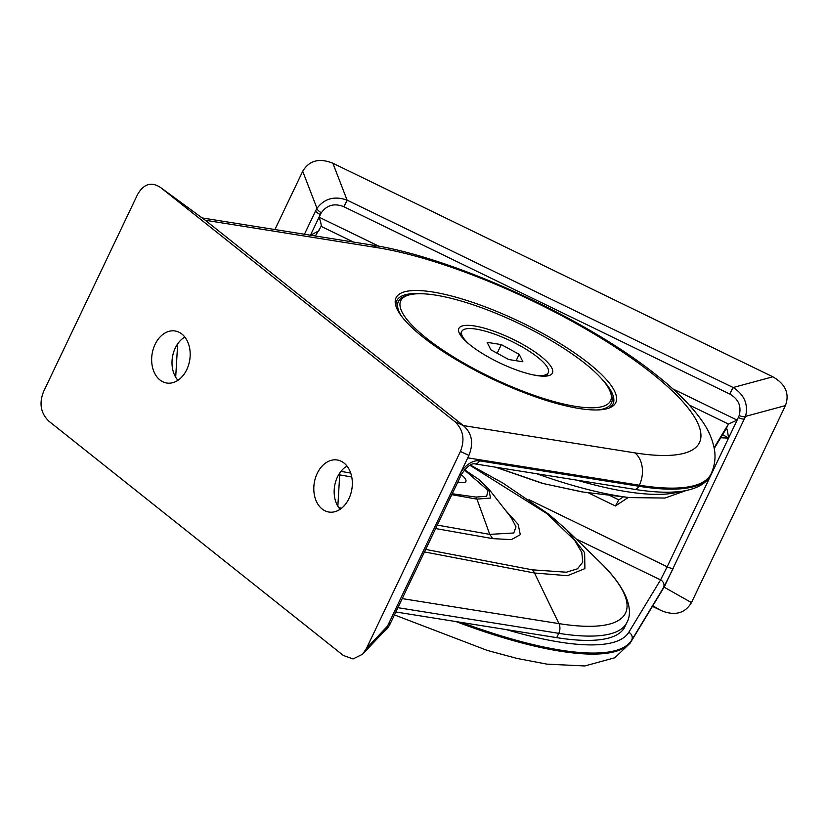 <?xml version="1.0" encoding="UTF-8"?>
<svg xmlns="http://www.w3.org/2000/svg" width="827" height="827" viewBox="0 0 827 827"><rect width="100%" height="100%" fill="white"/><g stroke="black" fill="none" stroke-linecap="round" stroke-linejoin="round"><path stroke-width="1.24" d="M552.25 373.38A51.822 13.532 25.5 0 0 512.699 339.142A51.822 13.532 25.5 0 0 459.047 328.143A51.822 13.532 25.5 0 0 459.047 332.588A51.822 13.532 25.5 0 0 499.828 362.97A51.822 13.532 25.5 0 0 549.097 375.541A51.822 13.532 25.5 0 0 552.25 373.38M608.848 408.145A119.812 31.281 25.5 0 0 612.652 404.63A119.812 31.281 25.5 0 0 613.045 403.907A119.812 31.281 25.5 0 0 602.004 379.221M422.886 293.781A119.812 31.281 25.5 0 0 397.146 300.025A119.812 31.281 25.5 0 0 396.764 300.749A119.812 31.281 25.5 0 0 396.102 306.672M610.171 401.498A116.214 30.341 25.5 0 0 610.171 391.522A116.214 30.341 25.5 0 0 518.705 323.378A116.214 30.341 25.5 0 0 408.187 295.187A116.214 30.341 25.5 0 0 401.126 300.025A116.214 30.341 25.5 0 0 489.842 376.823A116.214 30.341 25.5 0 0 610.171 401.498M597.973 409.934A118.013 30.806 25.5 0 0 611.039 403.845A118.013 30.806 25.5 0 0 611.039 393.724L610.171 391.522M408.187 295.187L405.933 295.89A118.013 30.806 25.5 0 0 398.769 300.811A118.013 30.806 25.5 0 0 401.56 316.255M469.436 344.425A47.925 12.508 -154.5 0 1 461.766 331.431A47.925 12.508 -154.5 0 1 492.168 333.291A47.925 12.508 -154.5 0 1 537.726 357.285A47.925 12.508 -154.5 0 1 548.28 372.698A47.925 12.508 -154.5 0 1 533.353 374.92M548.28 372.698L547.288 374.786A47.925 12.508 -154.5 0 1 546.202 376.089M460.443 335.183A47.925 12.508 -154.5 0 1 460.773 333.519L461.766 331.431M508.76 359.538L522.912 361.792L519.18 354.318L501.296 344.59L487.134 342.337L490.866 349.811L508.76 359.538M497.172 353.232L501.296 344.59M516.131 360.717L519.18 354.318M457.827 482.007A20.365 5.313 25.5 0 0 465.828 479.784A20.365 5.313 25.5 0 0 461.29 474.76M496.035 467.255L543.442 483.599L583.128 492.044L629.543 497.585A221.098 57.714 -154.5 0 1 536.723 473.747M672.837 388.907L737.136 420.116L739.152 415.619C741.633 406.253 738.511 399.069 729.796 394.055L343.815 206.698C334.47 202.966 326.965 204.993 321.289 212.787L319.057 217.181L378.942 246.25M587.852 492.603L615.412 505.979L628.313 497.44M714.239 448.399L726.395 428.365C726.964 428.262 727.688 431.508 728.546 438.124L722.643 434.62M310.58 235.23L319.088 230.65M652.451 606.336L661.29 610.626L652.772 605.819M320.307 214.565A5.996 1.561 -154.5 0 1 315.707 210.647L316.979 208.342L302.713 171.272L274.915 229.544M302.713 171.272C309.205 160.459 319.263 157.781 332.888 163.25L347.082 200.124L733.146 387.512L772.821 376.792L332.888 163.25M772.821 376.792C785.557 384.121 789.764 393.724 785.433 405.592L745.551 416.374L664.091 587.139L691.465 602.604L785.433 405.592M691.465 602.604C684.973 613.417 674.915 616.094 661.29 610.626M528.97 499.694L667.172 566.784L737.136 420.116L728.442 424.065L714.104 447.696M315.304 235.984L321.165 226.319M609.096 495.146L618.792 499.849L623.331 496.841M618.792 499.849L615.412 505.979M315.697 210.689L304.45 234.248L315.707 210.647A5.996 1.561 -154.5 0 1 315.728 210.606L316.338 209.438M343.815 206.698L347.082 200.124C334.47 195.741 324.432 198.48 316.979 208.342A5.996 1.571 -148.1 0 0 321.289 212.787M739.152 415.619A5.996 1.54 -160.9 0 0 745.551 416.374C748.445 404.269 744.31 394.655 733.146 387.512L729.796 394.055M353.532 242.084L321.145 226.36C321.445 225.047 320.752 221.987 319.057 217.181L310.456 235.209M422.845 336.992A121.724 31.777 25.5 0 0 537.292 397.477A121.724 31.777 25.5 0 0 615.402 403.307A121.724 31.777 25.5 0 0 588.938 363.487A121.724 31.777 25.5 0 0 472 302.144A121.724 31.777 25.5 0 0 395.74 298.526A121.724 31.777 25.5 0 0 422.845 336.992M470.253 464.981L503.002 483.123L548.942 514.363L566.702 529.807L584.637 552.694L584.906 568.625L567.487 575.685L534.5 573.008L424.478 551.929M556.716 637.638A226.443 59.11 25.5 0 0 624.892 626.763L626.938 622.462A226.443 59.11 -154.5 0 1 558.763 633.337L556.716 637.638L395.833 611.98M177.95 380.296A25.358 18.328 99.1 0 1 175.283 348.002A25.358 18.328 99.1 0 1 184.845 337.065M186.768 369.628A26.361 19.052 99.1 0 1 167.457 383.128A26.361 19.052 99.1 0 1 155.062 344.394A26.361 19.052 99.1 0 1 175.758 331.11A26.361 19.052 99.1 0 1 186.768 369.628M340.104 509.308A25.358 18.328 99.1 0 1 337.437 477.014A25.358 18.328 99.1 0 1 346.999 466.077M317.217 473.406A26.361 19.052 99.1 0 1 337.912 460.112A26.361 19.052 99.1 0 1 348.922 498.629A26.361 19.052 99.1 0 1 329.611 512.14A26.361 19.052 99.1 0 1 317.217 473.406M337.84 506.217L339.825 472.879M175.686 377.215L177.671 343.867M205.23 220.23L160.634 187.543L454.881 421.646L463.337 425.574L634.898 452.876A214.462 55.988 25.5 0 0 652.214 373.577A214.462 55.988 25.5 0 0 376.895 247.604L205.23 220.23L463.234 425.491M362.557 654.24L366.444 648.451L387.46 626.163L383.997 631.508L362.557 654.24L353.046 658.933L343.35 655.48L49.103 421.388C40.73 413.438 38.89 403.504 43.573 391.584L137.54 194.572C143.681 183.811 151.382 181.464 160.634 187.543L205.127 220.147M382.188 633.43L386.767 629.202L389.145 625.76A5.996 1.964 30.4 0 1 387.46 626.163L468.909 455.398L460.412 451.449L366.444 648.451M460.412 451.449C465.094 439.519 463.254 429.585 454.881 421.646M505.318 510.104L518.167 524.37L520.297 534.666L511.396 539.628L492.675 538.625L435.633 528.556M425.678 549.417L532.112 569.803L566.371 572.212L577.442 568.831L582.766 562.143L581.805 552.498L574.817 540.589L547.102 513.743L469.829 465.208M437.276 525.093L489.77 534.366L476.952 499.115L451.79 494.67M492.675 538.625L489.77 534.366L513.784 532.981L516.007 526.83L511.22 517.63L488.871 489.119L490.483 498.071L476.952 499.115L475.949 497.079L486.669 496.262L488.054 490.421L464.34 469.881M452.235 493.74L475.949 497.079M463.337 425.574C471.969 433.11 473.819 443.055 468.909 455.398M576.864 480.146A226.443 59.11 25.5 0 0 680.145 491.496M456.018 621.573A238.424 62.242 25.5 0 0 631.197 641.183L631.694 640.139A238.424 62.242 -154.5 0 1 461.704 622.483M663.461 587.749A5.996 5.779 -148.8 0 0 660.566 579.913L667.172 566.784A5.996 1.561 -154.5 0 0 673.374 568.056L663.461 587.749L631.694 640.139A5.996 5.779 -148.8 0 0 628.789 632.304L660.566 579.913L576.016 538.873M506.424 629.616A232.439 60.681 25.5 0 0 628.789 632.304M665.415 584.761L631.197 641.183A23.962 23.125 31.2 0 1 630.133 643.148L614.812 657.775L584.761 665.962L546.895 664.133L517.102 658.447L487.32 650.436L394.438 614.906M728.546 438.124L720.741 437.762M714.249 448.461L725.992 429.099A8.983 8.673 -148.8 0 0 726.395 428.365L728.442 424.065L689.263 405.044M729.683 394.003L732.991 387.439M744.579 418.772A5.996 1.561 -154.5 0 1 738.377 417.501M343.939 206.76L347.237 200.196M402.211 598.614L558.959 623.62A221.098 57.714 25.5 0 0 599.13 561.337C630.339 591.233 632.696 612.259 626.938 622.462M532.112 569.803A11.981 8.487 -79.2 0 1 534.5 573.008L558.959 623.62A8.983 6.492 99.1 0 1 558.763 633.337L397.89 607.68M376.895 247.604A23.962 17.326 99.1 0 0 370.713 244.823C452.41 256.939 586.343 318.354 657.176 375.706C676.858 391.243 691.827 406.326 702.071 420.964C708.377 429.751 712.481 439.189 714.383 449.278C715.831 457.465 714.755 465.632 711.137 473.757A238.424 62.242 -154.5 0 1 639.354 485.222L638.857 486.255A238.424 62.242 25.5 0 0 710.641 474.801C708.057 480.994 700.459 488.271 682.709 491.145C669.839 493.037 653.712 492.427 634.309 489.305L474.905 463.885A5.996 4.331 99.1 0 0 479.453 460.835L638.857 486.255A5.996 4.331 99.1 0 1 634.309 489.305M467.689 457.838L639.354 485.222A23.962 17.326 -80.9 0 0 634.898 452.876M388.525 623.816A5.996 1.561 25.5 0 0 390.323 623.537L461.528 474.253A5.996 1.561 25.5 0 1 459.729 474.543A17.977 11.495 -51.5 0 1 479.453 460.835M351.744 477.003L339.711 474.884M338.822 507.706L341.603 508.202M340.962 471.359L350.71 473.075M390.323 623.537L389.145 625.76M613.045 403.907L611.629 406.874M396.764 300.749L395.337 303.716M629.543 497.585L664.97 498.04L686.131 490.545M581.888 491.889L542.057 483.278L495.476 467.162M664.329 586.767L630.133 643.148M566.702 529.807L599.13 561.337M710.641 474.801L711.137 473.757M488.871 489.119L478.771 479.391L464.454 469.736M370.713 244.823L202.139 217.935M461.528 474.253C466.955 466.521 471.421 463.068 474.905 463.885"/></g></svg>
